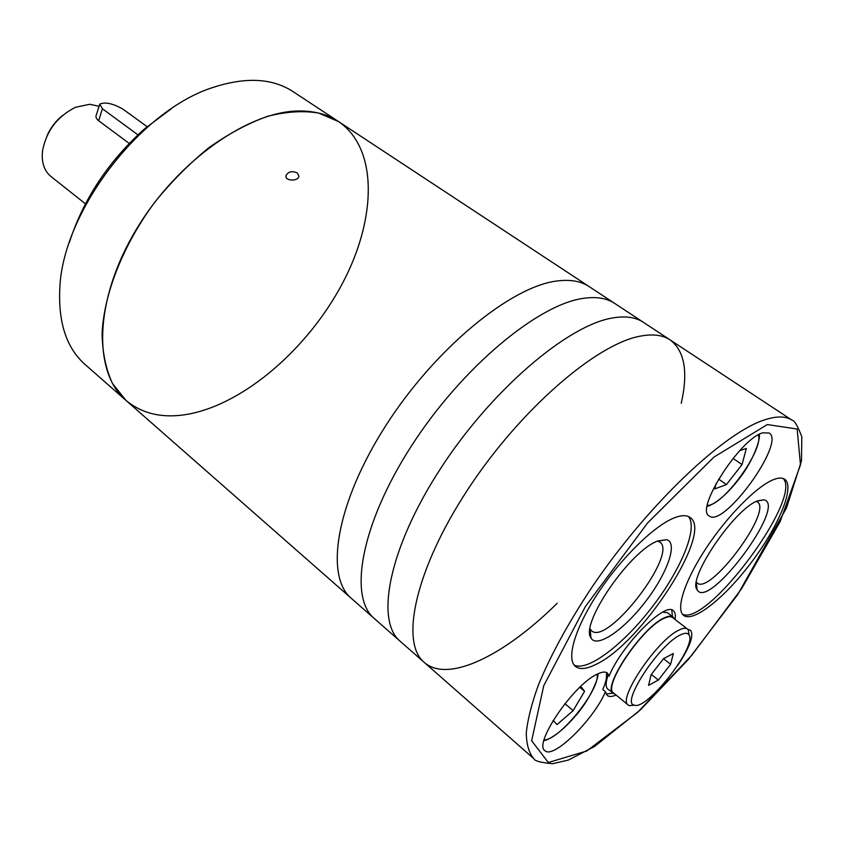 <?xml version="1.0" encoding="UTF-8"?>
<svg xmlns="http://www.w3.org/2000/svg" width="844" height="844" viewBox="0 0 844 844"><rect width="100%" height="100%" fill="white"/><g stroke="black" fill="none" stroke-linecap="round" stroke-linejoin="round"><path stroke-width="1.27" d="M99.476 104.994L96.374 114.858C95.404 116.715 96.153 118.677 98.642 120.734L129.206 143.417M99.064 106.291L89.802 104.276L75.58 107.262C57.508 116.303 46.504 130.736 42.569 150.559C41.261 162.101 44.036 170.731 50.914 176.47L85.423 203.805M62.688 115.354C55.746 120.945 50.503 127.813 46.958 135.979M137.92 134.84L102.419 108.77L99.75 104.129C105.152 101.765 112.896 103.432 122.971 109.161L147.151 126.727M602.774 689.506C605.781 682.69 606.984 677.489 606.361 673.892L609.083 676.118L607.437 673.048C605.38 671.434 601.941 671.813 597.109 674.208C573.466 684.727 533.113 744.091 544.918 750.632C553.094 759.642 593.754 719.615 605.464 691.721L602.774 689.506M677.574 665.642C689.917 647.084 694.211 635.268 690.476 630.173L687.934 629.466M681.235 403.295C688.335 371.982 684.621 350.84 670.094 339.889C662.793 335.057 652.961 333.781 640.617 336.081C596.508 343.698 519.63 410.036 467.481 489.995C415.1 569.922 399.898 642.59 424.184 662.35C448.291 683.661 504.891 655.081 557.24 603.228M595.368 664.671C586.337 669.102 579.701 669.703 575.471 666.443C565.902 658.964 575.038 627.683 598.407 592.499C621.69 557.335 654.902 525.116 674.789 517.657C681.572 515.093 686.647 515.03 690.023 517.446C714.119 531.963 640.849 644.331 595.368 664.671M773.853 479.497C757.353 485.659 727.623 515.557 706.143 548.167C684.589 580.788 675.443 609.505 683.64 615.403C693.599 623.02 726.051 596.624 752.521 560.849C779.149 525.2 795.111 486.376 784.709 479.244C782.272 477.598 778.653 477.672 773.853 479.497M616.078 695.045C612.058 696.785 609.115 696.922 607.258 695.445L605.464 691.721M609.083 676.118C621.279 645.597 665.294 601.276 673.364 610.739C675.221 612.216 675.78 615.128 675.042 619.464M762.754 432.845C740.346 438.331 694.717 509.649 709.192 515.948C723.498 528.618 786.049 442.319 769.169 433.014L762.754 432.845M716.166 483.38L714.773 488.908L726.441 484.572L742.034 464.58L746.349 448.438L739.713 450.696M553.158 720.438L557.019 724.585L573.16 710.627L584.586 691.31L580.725 686.446M718.613 479.086L726.441 484.572M733.056 458.387L742.034 464.58M564.921 703.685L573.16 710.627M579.796 687.322L584.586 691.31M671.771 609.98L672.457 616.595M612.702 693.167L606.15 694.053M608.06 675.284C605.57 682.49 605.507 687.132 607.859 689.189L615.36 694.464M674.324 618.905L672.995 616.996L667.509 612.776L662.751 612.143M672.995 616.996C671.212 615.666 668.332 615.941 664.355 617.829C642.147 627.081 601.477 687.649 613.219 693.599M689.042 635.026L688.314 629.962L687.501 629.065L672.573 617.555C670.822 616.236 667.984 616.51 664.049 618.378C642.157 627.514 602.078 687.185 613.651 693.061L628.252 705.046L629.308 705.637L634.371 705.162M687.501 629.065C685.803 627.788 683.007 628.115 679.114 630.035C657.444 639.509 616.985 699.465 628.252 705.046M680.391 634.941C659.248 644.341 620.678 703.157 634.118 705.088C646.567 711.334 697.861 645.47 688.904 634.804C687.543 632.757 684.706 632.8 680.391 634.941M663.595 658.615L673.343 653.53L670.632 664.302L658.362 680.074L648.561 685.37L651.093 674.694L663.595 658.615M590.083 628.885L591.591 630.816C607.543 646.008 678.534 553.632 659.818 542.091L657.571 541.109M657.993 540.93C630.658 549.929 579.659 624.117 590.979 637.958C596.719 648.677 623.79 630.078 645.449 601.688C667.309 573.456 678.323 542.523 666.549 539.685L657.993 540.93M574.173 665.104C587.74 671.887 623.611 644.331 652.233 606.931C681.002 569.647 698.389 527.943 688.398 516.528M696.416 582.297L697.186 583.056C710.268 595.189 772.988 510.757 757.384 501.916L756.414 501.431M757.901 500.777C734.955 508.151 686.963 578.9 697.165 589.851C708.485 610.845 787.6 504.385 763.968 499.838L757.901 500.777M682.437 614.189C707.008 627.06 802.844 498.192 783.158 478.485M651.304 674.419L658.362 680.074M663.542 658.689L670.632 664.302M424.184 662.35C399.898 642.59 415.1 569.922 467.481 489.995C519.63 410.036 596.508 343.698 640.617 336.081C652.961 333.781 662.793 335.057 670.094 339.889L643.381 322.303C635.806 317.291 625.752 315.804 613.219 317.861C568.413 324.613 491.693 389.58 440.431 468.768C388.936 547.914 375.021 620.699 400.151 641.24L374.314 618.546C348.298 597.193 360.863 524.303 411.418 446.001C461.721 367.646 538.25 304.125 583.784 298.291C596.518 296.497 606.815 298.196 614.664 303.397C606.815 298.196 596.518 296.497 583.784 298.291C538.25 304.125 461.721 367.646 411.418 446.001C360.863 524.303 348.298 597.193 374.314 618.546L351.357 598.375C324.581 576.325 335.965 503.362 385.687 425.809C435.166 348.213 511.506 285.958 557.652 280.904C570.555 279.343 581.041 281.231 589.133 286.591C581.041 281.231 570.555 279.343 557.652 280.904C511.506 285.958 435.166 348.213 385.687 425.809C335.965 503.362 324.581 576.325 351.357 598.375L125.914 400.351C142.636 414.235 163.736 418.782 189.214 414.003C245.393 403.063 308.366 347.844 342.432 283.426C376.529 219.166 378.523 148.671 338.518 121.557C328.432 114.9 316.3 111.387 302.131 111.007C251.301 109.161 177.715 159.759 136.032 229.895C94.053 299.958 92.829 372.478 125.914 400.351L112.495 383.503C105.943 369.398 102.462 352.739 102.082 333.528C104.012 293.438 123.203 244.718 154.927 202.011C171.659 181.376 189.752 163.177 209.228 147.436C229.009 133.521 248.526 123.129 267.78 116.25C286.411 111.545 303.386 110.49 318.726 113.085L338.518 121.557L643.381 322.303C635.806 317.291 625.752 315.804 613.219 317.861C568.413 324.613 491.693 389.58 440.431 468.768C388.936 547.914 375.021 620.699 400.151 641.24L533.851 758.682C534.484 760.919 540.74 762.596 552.62 763.725L568.392 760.054L594.619 746.434L640.406 709.888L688.472 659.291L737.656 594.693L786.502 507.951L801.494 460.813L801.8 436.749C797.601 425.766 794.341 420.238 792.01 420.175C786.028 416.197 777.345 415.944 765.972 419.426C725.429 431.252 648.065 504.047 591.749 587.508C568.128 623.199 550.288 655.851 538.24 685.465C531.614 703.801 527.637 719.584 526.287 732.814C526.424 744.397 528.945 753.027 533.851 758.682M297.31 172.946C292.003 170.699 288.226 171.585 285.979 175.615C284.734 181.207 298.238 181.618 298.945 176.248L297.31 172.946M125.914 400.351L85.033 364.45C66.845 348.329 58.415 323.463 59.755 289.83C61.696 212.783 140.642 109.256 214.439 86.995C246.511 76.804 272.728 78.355 293.079 91.637L338.518 121.557M69.366 242.428C83.429 199.015 108.559 161.098 144.757 128.678L171.269 108.802M98.642 120.734L102.419 108.77M767.333 424.553L713.897 457.121L647.601 522.942L585.419 606.498L543.8 685.55L531.646 740.758L548.315 762.522L586.707 751.023L637.526 712.42L691.837 655.208L741.739 588.479L780.151 521.634L800.481 464.833L797.158 429.047L767.333 424.553M707.356 505.429C723.16 505.946 764.031 449.493 758.355 434.839M544.095 739.893C559.203 740.526 600.622 689.073 597.056 674.24M670.094 339.889L792.01 420.175M707.219 506.189C708.074 506.569 720.934 502.127 737.899 480.384C754.43 460.117 761.214 436.369 759.051 434.46M543.916 740.568C545.498 740.832 558.19 736.137 574.975 716.461C591.074 698.821 599.641 675.073 597.657 673.945M688.904 634.804L688.314 629.962M634.118 705.088L629.308 705.637M590.199 629.107L590.979 637.958M657.814 541.162L666.549 539.685M696.3 583.162L697.165 589.851M757.226 501.062L763.968 499.838M285.979 175.615L286.053 176.902"/></g></svg>
